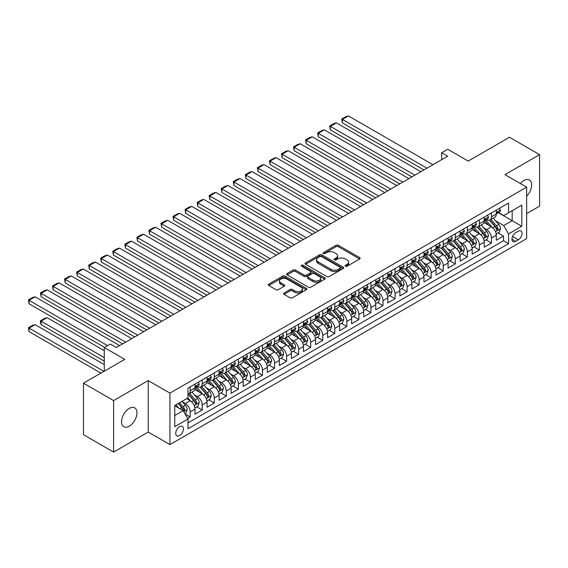 <?xml version="1.0" encoding="UTF-8"?>
<svg xmlns="http://www.w3.org/2000/svg" width="568" height="568" viewBox="0 0 568 568"><rect width="100%" height="100%" fill="white"/><g stroke="black" fill="none" stroke-linecap="round" stroke-linejoin="round"><path stroke-width="0.85" d="M345.436 266.229A1.171 0.674 0 0 0 347.091 266.229L359.658 258.972A1.676 0.966 0 0 0 360.147 258.284A1.676 0.966 0 0 0 359.658 257.602L338.365 245.312A1.676 0.966 0 0 0 336 245.312L323.433 252.568A1.171 0.674 0 0 0 323.085 253.044A1.171 0.674 0 0 0 323.433 253.527A1.171 0.674 0 0 0 325.088 253.527L326.714 252.582A5.353 3.088 0 0 1 334.282 252.582L336.057 253.612A5.353 3.088 0 0 1 337.626 255.792A5.353 3.088 0 0 1 336.057 257.978L334.431 258.916A1.171 0.674 0 0 0 334.09 259.399A1.171 0.674 0 0 0 334.431 259.874A1.171 0.674 0 0 0 336.086 259.874L337.711 258.937A5.353 3.088 0 0 1 345.287 258.937L347.062 259.959A5.353 3.088 0 0 1 348.624 262.146A5.353 3.088 0 0 1 347.062 264.333L345.436 265.27A1.171 0.674 0 0 0 345.088 265.746A1.171 0.674 0 0 0 345.436 266.229L345.436 265.27M129.27 426.192A10.906 6.298 120 0 0 136.391 416.585A10.906 6.298 120 0 0 134.722 407.845A10.906 6.298 120 0 0 129.27 408.385A10.906 6.298 120 0 0 122.141 417.991A10.906 6.298 120 0 0 123.81 426.738A10.906 6.298 120 0 0 129.27 426.192M526.642 196.201A10.906 6.298 120 0 0 529.39 179.985A10.906 6.298 120 0 0 523.93 180.525A10.906 6.298 120 0 0 520.394 183.556M179.58 435.55A5.453 3.145 120 0 0 183.144 430.75A5.453 3.145 120 0 0 182.307 426.376A5.453 3.145 120 0 0 179.58 426.646A5.453 3.145 120 0 0 176.016 431.453A5.453 3.145 120 0 0 176.854 435.819A5.453 3.145 120 0 0 179.58 435.55M284.071 292.981A1.676 0.966 0 0 0 283.581 293.663A1.676 0.966 0 0 0 284.071 294.345L290.042 297.795A1.676 0.966 0 0 0 292.413 297.795L306.372 289.737A1.676 0.966 0 0 0 306.862 289.055A1.676 0.966 0 0 0 306.372 288.366L285.079 276.076A1.676 0.966 0 0 0 282.708 276.076L268.756 284.135A1.676 0.966 0 0 0 268.266 284.816A1.676 0.966 0 0 0 268.756 285.498L275.97 289.666A1.676 0.966 0 0 0 278.334 289.666L284.305 286.215A1.676 0.966 0 0 0 284.795 285.534A1.676 0.966 0 0 0 284.305 284.852L280.727 282.786A4.473 2.584 0 0 1 279.421 280.961A4.473 2.584 0 0 1 282.182 278.576A4.473 2.584 0 0 1 287.06 279.136L301.075 287.223A4.473 2.584 0 0 1 302.389 289.055A4.473 2.584 0 0 1 299.627 291.441A4.473 2.584 0 0 1 294.749 290.88L292.413 289.531A1.676 0.966 0 0 0 290.042 289.531L284.071 292.981L284.071 294.345M526.642 213.611L539.6 206.127L539.6 154.645L509.475 137.25L468.195 161.078L447.712 149.249L441.684 152.728L447.712 156.207L116.312 347.538L110.284 344.059L104.263 347.538L104.263 371.195M113.6 400.589L113.6 452.078L148.248 432.07L148.248 380.588L113.6 400.589L83.475 383.194L124.747 359.366L104.263 347.538M148.248 380.588L169.938 393.113L526.642 187.17L526.642 238.652L169.938 444.595L169.938 393.113M539.6 154.645L504.952 174.646L526.642 187.17M326.834 276.552A1.676 0.966 0 0 0 329.199 276.552L343.157 268.494A1.676 0.966 0 0 0 343.647 267.812A1.676 0.966 0 0 0 343.157 267.13L321.864 254.84A1.676 0.966 0 0 0 319.5 254.84L305.541 262.899A1.676 0.966 0 0 0 305.051 263.58A1.676 0.966 0 0 0 305.541 264.262L326.834 276.552M301.928 266.477A1.171 0.674 0 0 1 303.113 266.648L303.113 265.256L324.761 277.752A1.676 0.966 0 0 1 325.251 278.434A1.676 0.966 0 0 1 324.761 279.115L310.803 287.174A1.676 0.966 0 0 1 308.438 287.174L287.145 274.884L287.145 273.513A1.676 0.966 0 0 0 286.655 274.202A1.676 0.966 0 0 0 287.145 274.884M287.145 273.513L293.123 270.07A1.676 0.966 0 0 1 295.488 270.07L304.121 275.054A1.676 0.966 0 0 0 306.486 275.054L310.447 272.768A1.676 0.966 0 0 0 310.937 272.079A1.676 0.966 0 0 0 310.447 271.397L301.459 266.207A1.171 0.674 0 0 1 301.118 265.732A1.171 0.674 0 0 1 301.842 265.107A1.171 0.674 0 0 1 303.113 265.256M113.6 452.078L83.475 434.683L83.475 383.194M187.681 418.417L190.181 416.976L185.182 414.086M182.335 401.803L185.36 403.55A6.816 3.933 60 0 1 190.181 411.899L195.001 409.116L195.001 414.193L202.236 410.018L196.748 406.851M194.391 394.845L197.416 396.592A6.816 3.933 60 0 1 202.236 404.941L207.057 402.158L207.057 407.235L214.285 403.06L208.804 399.893M206.44 387.887L209.464 389.634A6.816 3.933 60 0 1 214.285 397.983L219.106 395.2L219.106 400.277L226.334 396.102L220.853 392.935M218.488 380.929L221.513 382.676A6.816 3.933 60 0 1 226.334 391.025L231.155 388.242L231.155 393.319L238.39 389.144L232.901 385.977M230.544 373.971L233.569 375.718A6.816 3.933 60 0 1 238.39 384.067L243.21 381.284L243.21 386.361L250.438 382.186L244.957 379.019M242.593 367.013L245.617 368.76A6.816 3.933 60 0 1 250.438 377.109L255.259 374.326L255.259 379.403L262.487 375.228L257.006 372.068M254.641 360.055L257.666 361.802A6.816 3.933 60 0 1 262.487 370.151L267.308 367.368L267.308 372.445L274.543 368.27L269.054 365.11M266.697 353.097L269.722 354.844A6.816 3.933 60 0 1 274.543 363.193L279.364 360.41L279.364 365.494L286.591 361.319L281.11 358.152M278.746 346.139L281.771 347.886A6.816 3.933 60 0 1 286.591 356.235L291.412 353.452L291.412 358.536L298.64 354.361L293.159 351.194M290.795 339.181L293.819 340.928A6.816 3.933 60 0 1 298.64 349.277L303.461 346.494L303.461 351.578L310.696 347.403L305.208 344.236M302.843 332.223L305.875 333.97A6.816 3.933 60 0 1 310.696 342.319L315.51 339.536L315.51 344.62L322.745 340.445L317.264 337.278M314.899 325.265L317.924 327.012A6.816 3.933 60 0 1 322.745 335.361L327.566 332.578L327.566 337.662L334.793 333.487L329.312 330.32M326.948 318.307L329.972 320.061A6.816 3.933 60 0 1 334.793 328.403L339.614 325.62L339.614 330.704L346.842 326.529L341.361 323.362M338.997 311.356L342.028 313.103A6.816 3.933 60 0 1 346.842 321.452L351.663 318.669L351.663 323.746L358.898 319.571L353.417 316.404M351.052 304.398L354.077 306.145A6.816 3.933 60 0 1 358.898 314.494L363.719 311.711L363.719 316.788L370.947 312.613L365.465 309.446M363.101 297.44L366.126 299.187A6.816 3.933 60 0 1 370.947 307.536L375.767 304.753L375.767 309.83L382.995 305.655L377.514 302.488M375.15 290.482L378.174 292.229A6.816 3.933 60 0 1 382.995 300.579L387.816 297.795L387.816 302.872L395.051 298.697L389.563 295.53M387.206 283.524L390.23 285.271A6.816 3.933 60 0 1 395.051 293.62L399.872 290.837L399.872 295.914L407.1 291.739L401.619 288.572M399.254 276.566L402.279 278.313A6.816 3.933 60 0 1 407.1 286.662L411.921 283.879L411.921 288.956L419.149 284.781L413.667 281.614M411.303 269.608L414.328 271.355A6.816 3.933 60 0 1 419.149 279.704L423.969 276.921L423.969 281.998L431.204 277.823L425.716 274.656M423.359 262.65L426.383 264.397A6.816 3.933 60 0 1 431.204 272.746L436.025 269.963L436.025 275.04L443.253 270.865L437.772 267.705M435.407 255.692L438.432 257.439A6.816 3.933 60 0 1 443.253 265.788L448.074 263.005L448.074 268.082L455.302 263.907L449.82 260.748M447.456 248.734L450.481 250.481A6.816 3.933 60 0 1 455.302 258.83L460.123 256.047L460.123 261.124L467.357 256.956L461.869 253.789M459.512 241.776L462.537 243.523A6.816 3.933 60 0 1 467.357 251.872L472.178 249.089L472.178 254.173L479.406 249.998L473.925 246.831M471.561 234.818L474.585 236.565A6.816 3.933 60 0 1 479.406 244.914L484.227 242.131L484.227 247.215L491.455 243.04L491.455 237.956A6.816 3.933 -120 0 0 486.634 229.607L483.609 227.86M485.974 239.874L491.455 243.04M195.001 409.116A6.816 3.933 -120 0 0 190.181 400.767L186.567 398.679M207.057 402.158A6.816 3.933 -120 0 0 202.236 393.809L194.781 389.506M219.106 395.2A6.816 3.933 -120 0 0 214.285 386.851L206.83 382.548M231.155 388.242A6.816 3.933 -120 0 0 226.334 379.893L218.886 375.59M243.21 381.284A6.816 3.933 -120 0 0 238.39 372.935L230.935 368.632M255.259 374.326A6.816 3.933 -120 0 0 250.438 365.977L242.983 361.674M267.308 367.368A6.816 3.933 -120 0 0 262.487 359.019L255.039 354.716M279.364 360.41A6.816 3.933 -120 0 0 274.543 352.061L267.088 347.758M291.412 353.452A6.816 3.933 -120 0 0 286.591 345.103L279.136 340.8M303.461 346.494A6.816 3.933 -120 0 0 298.64 338.145L291.192 333.842M315.51 339.536A6.816 3.933 -120 0 0 310.696 331.187L303.241 326.884M327.566 332.578A6.816 3.933 -120 0 0 322.745 324.229L315.29 319.926M339.614 325.62A6.816 3.933 -120 0 0 334.793 317.278L327.346 312.975M351.663 318.669A6.816 3.933 -120 0 0 346.842 310.32L339.394 306.017M363.719 311.711A6.816 3.933 -120 0 0 358.898 303.362L351.443 299.059M375.767 304.753A6.816 3.933 -120 0 0 370.947 296.404L363.492 292.101M387.816 297.795A6.816 3.933 -120 0 0 382.995 289.446L375.547 285.143M399.872 290.837A6.816 3.933 -120 0 0 395.051 282.488L387.596 278.185M411.921 283.879A6.816 3.933 -120 0 0 407.1 275.53L399.645 271.227M423.969 276.921A6.816 3.933 -120 0 0 419.149 268.572L411.701 264.269M436.025 269.963A6.816 3.933 -120 0 0 431.204 261.614L423.749 257.311M448.074 263.005A6.816 3.933 -120 0 0 443.253 254.656L435.798 250.353M460.123 256.047A6.816 3.933 -120 0 0 455.302 247.698L447.854 243.395M472.178 249.089A6.816 3.933 -120 0 0 467.357 240.74L459.902 236.437M484.227 242.131A6.816 3.933 -120 0 0 479.406 233.782L471.951 229.479M518.328 231.211L515.68 232.738A5.282 3.053 120 0 0 512.23 237.396A5.282 3.053 120 0 0 513.039 241.627A5.282 3.053 120 0 0 515.68 241.364L518.328 239.838A5.282 3.053 120 0 0 521.779 235.18A5.282 3.053 120 0 0 520.97 230.949A5.282 3.053 120 0 0 518.328 231.211M174.759 415.513L183.194 410.643L188.015 418.992L188.015 428.733L508.566 243.665L508.566 233.924L503.745 225.574L495.658 220.902M188.015 418.992L174.759 426.646L174.759 405.495L188.015 397.841L188.015 388.1L508.566 203.032L508.566 212.773L521.822 205.119L521.822 226.27L508.566 233.924M197.352 386.538L197.416 386.574A6.816 3.933 60 0 0 200.823 386.907L205.644 384.124A6.816 3.933 -120 0 0 207.057 381.007L207.057 377.109M209.4 379.58L209.464 379.616A6.816 3.933 60 0 0 212.872 379.949L217.693 377.166A6.816 3.933 -120 0 0 219.106 374.049L219.106 370.151M221.456 372.622L221.513 372.658A6.816 3.933 60 0 0 224.928 372.991L229.742 370.208A6.816 3.933 -120 0 0 231.155 367.091L231.155 363.193M233.505 365.664L233.569 365.7A6.816 3.933 60 0 0 236.977 366.033L241.798 363.25A6.816 3.933 -120 0 0 243.21 360.133L243.21 356.235M245.554 358.706L245.617 358.742A6.816 3.933 60 0 0 249.025 359.075L253.846 356.299A6.816 3.933 -120 0 0 255.259 353.175L255.259 349.277M257.602 351.748L257.666 351.784A6.816 3.933 60 0 0 261.074 352.124L265.895 349.341A6.816 3.933 -120 0 0 267.308 346.217L267.308 342.319M269.658 344.79L269.722 344.826A6.816 3.933 60 0 0 273.13 345.166L277.951 342.383A6.816 3.933 -120 0 0 279.364 339.259L279.364 335.361M281.707 337.832L281.771 337.868A6.816 3.933 60 0 0 285.179 338.209L289.999 335.425A6.816 3.933 -120 0 0 291.412 332.301L291.412 328.403M293.755 330.874L293.819 330.91A6.816 3.933 60 0 0 297.227 331.25L302.048 328.467A6.816 3.933 -120 0 0 303.461 325.343L303.461 321.445M305.811 323.916L305.875 323.952A6.816 3.933 60 0 0 309.283 324.292L314.104 321.509A6.816 3.933 -120 0 0 315.51 318.385L315.51 314.494M317.86 316.958L317.924 316.994A6.816 3.933 60 0 0 321.332 317.334L326.153 314.551A6.816 3.933 -120 0 0 327.566 311.427L327.566 307.536M329.909 310L329.972 310.036A6.816 3.933 60 0 0 333.38 310.376L338.201 307.593A6.816 3.933 -120 0 0 339.614 304.469L339.614 300.579M341.964 303.042L342.028 303.078A6.816 3.933 60 0 0 345.436 303.418L350.257 300.635A6.816 3.933 -120 0 0 351.663 297.511L351.663 293.62M354.013 296.084L354.077 296.127A6.816 3.933 60 0 0 357.485 296.46L362.306 293.677A6.816 3.933 -120 0 0 363.719 290.56L363.719 286.662M366.062 289.126L366.126 289.169A6.816 3.933 60 0 0 369.534 289.502L374.355 286.719A6.816 3.933 -120 0 0 375.767 283.602L375.767 279.704M378.118 282.175L378.174 282.211A6.816 3.933 60 0 0 381.589 282.544L386.403 279.761A6.816 3.933 -120 0 0 387.816 276.644L387.816 272.746M390.166 275.217L390.23 275.253A6.816 3.933 60 0 0 393.638 275.586L398.459 272.803A6.816 3.933 -120 0 0 399.872 269.686L399.872 265.788M402.215 268.259L402.279 268.295A6.816 3.933 60 0 0 405.687 268.629L410.508 265.845A6.816 3.933 -120 0 0 411.921 262.728L411.921 258.83M414.271 261.301L414.328 261.337A6.816 3.933 60 0 0 417.743 261.671L422.556 258.887A6.816 3.933 -120 0 0 423.969 255.77L423.969 251.872M426.32 254.343L426.383 254.379A6.816 3.933 60 0 0 429.791 254.712L434.612 251.929A6.816 3.933 -120 0 0 436.025 248.812L436.025 244.914M438.368 247.385L438.432 247.421A6.816 3.933 60 0 0 441.84 247.762L446.661 244.978A6.816 3.933 -120 0 0 448.074 241.854L448.074 237.956M450.417 240.427L450.481 240.463A6.816 3.933 60 0 0 453.889 240.804L458.71 238.02A6.816 3.933 -120 0 0 460.123 234.896L460.123 230.999M462.473 233.469L462.537 233.505A6.816 3.933 60 0 0 465.945 233.846L470.765 231.062A6.816 3.933 -120 0 0 472.178 227.938L472.178 224.041M474.521 226.511L474.585 226.547A6.816 3.933 60 0 0 477.993 226.888L482.814 224.104A6.816 3.933 -120 0 0 484.227 220.98L484.227 217.082M188.015 422.89L503.511 240.74L503.511 236.082L496.276 240.257L496.276 235.173A6.816 3.933 -120 0 0 491.455 226.824L484.007 222.521M486.57 219.553L486.634 219.589A6.816 3.933 -120 0 0 490.042 219.93A6.816 3.933 -120 0 0 491.455 216.806L491.455 212.908M490.042 219.93L494.863 217.146A6.816 3.933 -120 0 0 496.276 214.022L496.276 210.124M190.181 386.851L190.181 390.748A6.816 3.933 60 0 1 188.775 393.865A6.816 3.933 60 0 1 188.015 394.142M188.775 393.865L193.589 391.082A6.816 3.933 -120 0 0 195.001 387.965L195.001 384.067M202.236 379.893L202.236 383.79A6.816 3.933 60 0 1 200.823 386.907M214.285 372.935L214.285 376.832A6.816 3.933 60 0 1 212.872 379.949M226.334 365.977L226.334 369.875A6.816 3.933 60 0 1 224.928 372.991M238.39 359.019L238.39 362.916A6.816 3.933 60 0 1 236.977 366.033M250.438 352.061L250.438 355.959A6.816 3.933 60 0 1 249.025 359.075M262.487 345.103L262.487 349A6.816 3.933 60 0 1 261.074 352.124M274.543 338.145L274.543 342.042A6.816 3.933 60 0 1 273.13 345.166M286.591 331.187L286.591 335.084A6.816 3.933 60 0 1 285.179 338.209M298.64 324.229L298.64 328.126A6.816 3.933 60 0 1 297.227 331.25M310.696 317.271L310.696 321.168A6.816 3.933 60 0 1 309.283 324.292M322.745 310.32L322.745 314.21A6.816 3.933 60 0 1 321.332 317.334M334.793 303.362L334.793 307.252A6.816 3.933 60 0 1 333.38 310.376M346.842 296.404L346.842 300.294A6.816 3.933 60 0 1 345.436 303.418M358.898 289.446L358.898 293.344A6.816 3.933 60 0 1 357.485 296.46M370.947 282.488L370.947 286.386A6.816 3.933 60 0 1 369.534 289.502M382.995 275.53L382.995 279.428A6.816 3.933 60 0 1 381.589 282.544M395.051 268.572L395.051 272.47A6.816 3.933 60 0 1 393.638 275.586M407.1 261.614L407.1 265.512A6.816 3.933 60 0 1 405.687 268.629M419.149 254.656L419.149 258.554A6.816 3.933 60 0 1 417.743 261.671M431.204 247.698L431.204 251.596A6.816 3.933 60 0 1 429.791 254.712M443.253 240.74L443.253 244.638A6.816 3.933 60 0 1 441.84 247.762M455.302 233.782L455.302 237.68A6.816 3.933 60 0 1 453.889 240.804M467.357 226.824L467.357 230.722A6.816 3.933 60 0 1 465.945 233.846M479.406 219.866L479.406 223.764A6.816 3.933 60 0 1 477.993 226.888M479.406 244.914L479.406 249.998M467.357 251.872L467.357 256.956M455.302 258.83L455.302 263.907M443.253 265.788L443.253 270.865M431.204 272.746L431.204 277.823M419.149 279.704L419.149 284.781M407.1 286.662L407.1 291.739M395.051 293.62L395.051 298.697M382.995 300.579L382.995 305.655M370.947 307.536L370.947 312.613M358.898 314.494L358.898 319.571M346.842 321.452L346.842 326.529M334.793 328.403L334.793 333.487M322.745 335.361L322.745 340.445M310.696 342.319L310.696 347.403M298.64 349.277L298.64 354.361M286.591 356.235L286.591 361.319M274.543 363.193L274.543 368.27M262.487 370.151L262.487 375.228M250.438 377.109L250.438 382.186M238.39 384.067L238.39 389.144M226.334 391.025L226.334 396.102M214.285 397.983L214.285 403.06M202.236 404.941L202.236 410.018M190.181 411.899L190.181 416.976M183.194 410.643L174.759 405.772M503.745 225.574L512.187 220.703L512.187 210.685L521.822 205.119M498.385 212.737L521.822 226.27M498.626 212.595L503.745 215.556L508.566 212.773M148.248 432.07L169.938 444.595M441.684 152.728L441.684 159.686M498.022 232.916L503.511 236.082M503.511 240.74L508.566 243.665M345.898 266.392L347.062 265.725A5.353 3.088 0 0 0 348.624 263.538L348.624 262.146M337.626 255.792L337.626 257.183A5.353 3.088 0 0 1 336.057 259.37L334.9 260.037M359.658 257.602L359.658 258.972L338.365 246.704A1.676 0.966 0 0 0 336 246.704L323.902 253.69M343.136 268.508L321.864 256.232A1.676 0.966 0 0 0 319.5 256.232L305.563 264.276L305.541 262.899M340.196 268.295A1.171 0.674 0 0 0 340.544 267.812A1.171 0.674 0 0 0 340.196 267.336L321.509 256.544A1.171 0.674 0 0 0 319.855 256.544L318.137 257.538A5.353 3.088 0 0 0 316.568 259.718A5.353 3.088 0 0 0 318.137 261.905L330.917 269.282A5.353 3.088 0 0 0 338.485 269.282L340.196 268.295L340.196 269.686A1.171 0.674 0 0 0 340.544 269.204L340.544 267.812M316.568 259.718L316.568 261.11A5.353 3.088 0 0 0 318.137 263.296L318.137 261.905M340.196 269.686L338.485 270.673A5.353 3.088 0 0 1 330.917 270.673L318.137 263.296M287.167 274.898L293.123 271.461L293.123 270.07M310.937 272.079L310.937 273.471A1.676 0.966 0 0 1 310.447 274.159L306.486 276.446A1.676 0.966 0 0 1 304.121 276.446L295.488 271.461A1.676 0.966 0 0 0 293.123 271.461M303.113 266.648L324.74 279.129M313.082 280.223A4.473 2.584 0 0 0 317.959 280.784A4.473 2.584 0 0 0 320.721 278.398A4.473 2.584 0 0 0 319.408 276.573L314.473 273.719A1.676 0.966 0 0 0 312.109 273.719L308.14 276.005A1.676 0.966 0 0 0 307.65 276.694A1.676 0.966 0 0 0 308.14 277.376L313.082 280.223L313.082 281.614A4.473 2.584 0 0 0 317.959 282.175A4.473 2.584 0 0 0 320.721 279.79L320.721 278.398M307.65 276.694L307.65 278.086A1.676 0.966 0 0 0 308.14 278.767L308.14 277.376M313.082 281.614L308.14 278.767M302.389 289.055L302.389 290.447A4.473 2.584 0 0 1 299.627 292.832A4.473 2.584 0 0 1 294.749 292.271L292.413 290.923A1.676 0.966 0 0 0 290.042 290.923L284.092 294.359M279.421 280.961L279.421 282.353A4.473 2.584 0 0 0 280.727 284.178L280.727 282.786M284.284 286.229L280.727 284.178M306.344 289.751L285.079 277.468A1.676 0.966 0 0 0 282.708 277.468L268.778 285.512M496.176 233.981L499.286 232.184L500.493 228.705A4.516 2.606 -120 0 0 498.732 224.466L493.23 218.091M492.129 227.264L485.832 219.979M342.383 150.712L399.808 183.862L318.286 136.796L317.626 132.933L321.843 130.498L324.314 129.838L318.286 133.317L318.286 136.796M488.544 225.148L484.894 220.916A10.82 6.248 -120 0 0 484.561 220.54M489.431 220.171L494.998 226.618A4.516 2.606 60 0 1 496.61 229.735C497.291 230.644 497.774 230.359 498.058 228.897A4.516 2.606 -120 0 0 496.446 225.787L490.937 219.411M489.758 220.064L495.743 226.994A2.3 1.328 60 0 1 496.325 227.896L498.058 228.897M496.61 229.735L496.936 230.267M426.923 168.206L342.383 119.401L342.383 122.88L423.913 169.946M499.471 208.286L500.493 210.061A4.516 2.606 60 0 1 499.556 212.056L497.27 213.376A4.516 2.606 -120 0 0 498.058 212.34L497.959 211.935M432.951 164.727L348.411 115.922L342.383 119.401L341.723 119.017L345.94 116.582L348.411 115.922M496.425 213.589L496.446 213.589A4.516 2.606 -120 0 0 497.27 213.376M497.476 211.999L498.058 212.34C497.774 211.658 497.291 211.935 496.61 213.17A4.516 2.606 60 0 1 496.276 213.816M342.383 122.88L341.723 119.017M484.128 240.939L487.237 239.142L488.445 235.663A4.516 2.606 -120 0 0 486.684 231.424L481.181 225.049M480.074 234.222L473.783 226.937M330.335 157.67L387.759 190.82L306.237 143.754L305.57 139.891L309.787 137.456L312.258 136.796L306.237 140.275L306.237 143.754M476.495 232.106L472.839 227.874A10.82 6.248 -120 0 0 472.505 227.498M477.383 227.129L482.949 233.576A4.516 2.606 60 0 1 484.561 236.693C485.235 237.594 485.718 237.317 486.002 235.855A4.516 2.606 -120 0 0 484.397 232.745L478.888 226.369M477.709 227.022L483.695 233.952A2.3 1.328 60 0 1 484.27 234.854L486.002 235.855M484.561 236.693L484.887 237.225M472.072 247.896L475.189 246.1L476.396 242.621A4.516 2.606 -120 0 0 474.635 238.382L469.125 232.007M468.025 241.18L461.734 233.895M318.286 164.628L375.704 197.778L294.181 150.712L293.521 146.849L297.738 144.414L300.209 143.754L294.181 147.233L294.181 150.712M464.446 239.064L460.79 234.832A10.82 6.248 -120 0 0 460.456 234.456M465.327 234.087L470.9 240.534A4.516 2.606 60 0 1 472.505 243.651C473.187 244.552 473.669 244.275 473.953 242.813A4.516 2.606 -120 0 0 472.342 239.703L466.839 233.327M465.654 233.981L471.639 240.91A2.3 1.328 60 0 1 472.221 241.812L473.953 242.813M472.505 243.651L472.839 244.183M460.023 254.854L463.14 253.058L464.34 249.579A4.516 2.606 -120 0 0 462.586 245.333L457.077 238.965M455.976 248.138L449.678 240.853M306.237 171.586L363.655 204.736L282.133 157.67L281.472 153.807L285.69 151.372L288.161 150.712L282.133 154.191L282.133 157.67M452.391 246.015L448.741 241.791A10.82 6.248 -120 0 0 448.408 241.414M453.278 241.045L458.845 247.492A4.516 2.606 60 0 1 460.456 250.602C461.138 251.51 461.621 251.233 461.905 249.771A4.516 2.606 -120 0 0 460.293 246.661L454.79 240.285M453.605 240.939L459.59 247.868A2.3 1.328 60 0 1 460.172 248.77L461.905 249.771M460.456 250.602L460.783 251.141M447.975 261.812L451.084 260.016L452.291 256.537A4.516 2.606 -120 0 0 450.53 252.291L445.028 245.923M443.92 255.096L437.63 247.811M294.181 178.544L351.606 211.694L270.084 164.628L269.417 160.765L273.634 158.33L276.105 157.67L270.084 161.149L270.084 164.628M440.342 252.973L436.693 248.749A10.82 6.248 -120 0 0 436.352 248.372M441.23 248.003L446.796 254.45A4.516 2.606 60 0 1 448.408 257.56C449.082 258.468 449.565 258.191 449.849 256.729A4.516 2.606 -120 0 0 448.244 253.619L442.735 247.243M441.556 247.896L447.541 254.826A2.3 1.328 60 0 1 448.116 255.728L449.849 256.729M448.408 257.56L448.734 258.099M414.874 175.164L330.335 126.359L330.335 129.838L411.857 176.904M487.422 215.244L488.445 217.019A4.516 2.606 60 0 1 487.507 219.014L485.221 220.334A4.516 2.606 -120 0 0 486.002 219.298L485.91 218.893M420.895 171.685L336.363 122.88L330.335 126.359L329.674 125.975L333.892 123.54L336.363 122.88M484.376 220.547L484.397 220.547A4.516 2.606 -120 0 0 485.221 220.334M485.42 218.957L486.002 219.298C485.718 218.616 485.242 218.893 484.561 220.128A4.516 2.606 60 0 1 484.227 220.774M330.335 129.838L329.674 125.975M402.818 182.122L317.626 132.933M475.366 222.202L476.396 223.977A4.516 2.606 60 0 1 475.459 225.972L473.165 227.292A4.516 2.606 -120 0 0 473.953 226.256L473.861 225.851M408.846 178.643L324.314 129.838M472.327 227.505L472.342 227.505A4.516 2.606 -120 0 0 473.165 227.292M473.371 225.915L473.953 226.256C473.669 225.574 473.187 225.851 472.505 227.086A4.516 2.606 60 0 1 472.178 227.732M390.77 189.08L305.57 139.891M463.318 229.16L464.34 230.927A4.516 2.606 60 0 1 463.41 232.93L461.117 234.25A4.516 2.606 -120 0 0 461.905 233.214L461.805 232.809M396.798 185.601L312.258 136.796M460.272 234.463L460.293 234.463A4.516 2.606 -120 0 0 461.117 234.25M461.322 232.873L461.905 233.214C461.621 232.532 461.138 232.809 460.456 234.044A4.516 2.606 60 0 1 460.123 234.69M378.721 196.038L293.521 146.849M451.269 236.118L452.291 237.886A4.516 2.606 60 0 1 451.354 239.888L449.068 241.208A4.516 2.606 -120 0 0 449.849 240.172L449.757 239.767M384.749 192.559L300.209 143.754M448.223 241.421L448.244 241.421A4.516 2.606 -120 0 0 449.068 241.208M449.267 239.831L449.849 240.172C449.565 239.49 449.089 239.767 448.408 241.002A4.516 2.606 60 0 1 448.074 241.649M435.919 268.77L439.036 266.974L440.243 263.495A4.516 2.606 -120 0 0 438.482 259.249L432.972 252.874M431.872 262.054L425.581 254.769M282.133 185.502L339.558 218.652L258.028 171.586L257.368 167.723L261.585 165.288L264.056 164.628L258.028 168.107L258.028 171.586M428.293 259.931L424.637 255.706A10.82 6.248 -120 0 0 424.303 255.33M429.174 254.961L434.747 261.408A4.516 2.606 60 0 1 436.359 264.518C437.033 265.426 437.516 265.149 437.8 263.687A4.516 2.606 -120 0 0 436.188 260.577L430.686 254.201M429.5 254.854L435.486 261.784A2.3 1.328 60 0 1 436.068 262.686L437.8 263.687M436.359 264.518L436.685 265.057M366.672 202.996L281.472 153.807M439.213 243.069L440.243 244.844A4.516 2.606 60 0 1 439.305 246.846L437.012 248.166A4.516 2.606 -120 0 0 437.8 247.123L437.708 246.725M372.693 199.517L288.161 150.712M436.174 248.379L436.188 248.379A4.516 2.606 -120 0 0 437.012 248.166M437.218 246.789L437.8 247.123C437.516 246.448 437.033 246.725 436.359 247.96A4.516 2.606 60 0 1 436.025 248.606M423.87 275.728L426.987 273.932L428.187 270.453A4.516 2.606 -120 0 0 426.433 266.207L420.923 259.832M419.823 269.012L413.525 261.727M270.084 192.453L327.502 225.61L245.979 178.544L245.319 174.681L249.537 172.246L252.007 171.586L245.979 175.065L245.979 178.544M416.237 266.889L412.588 262.664A10.82 6.248 -120 0 0 412.254 262.288M417.125 261.919L422.691 268.366A4.516 2.606 60 0 1 424.303 271.476C424.985 272.384 425.467 272.107 425.751 270.645A4.516 2.606 -120 0 0 424.14 267.528L418.637 261.159M417.452 261.812L423.437 268.742A2.3 1.328 60 0 1 424.019 269.644L425.751 270.645M424.303 271.476L424.63 272.015M354.617 209.954L269.417 160.765M427.164 250.026L428.187 251.801A4.516 2.606 60 0 1 427.257 253.804L424.963 255.124A4.516 2.606 -120 0 0 425.751 254.081L425.652 253.683M360.644 206.475L276.105 157.67M424.126 255.337L424.14 255.337A4.516 2.606 -120 0 0 424.963 255.124M425.169 253.747L425.751 254.081C425.467 253.406 424.985 253.683 424.303 254.918A4.516 2.606 60 0 1 423.969 255.557M411.821 282.686L414.931 280.883L416.138 277.404A4.516 2.606 -120 0 0 414.377 273.165L408.875 266.79M407.767 275.97L401.477 268.685M258.028 199.411L315.453 232.568L233.931 185.502L233.263 181.639L237.481 179.204L239.952 178.544L233.931 182.023L233.931 185.502M404.189 273.847L400.539 269.623A10.82 6.248 -120 0 0 400.199 269.246M405.076 268.877L410.643 275.324A4.516 2.606 60 0 1 412.254 278.434C412.929 279.342 413.412 279.065 413.703 277.603A4.516 2.606 -120 0 0 412.091 274.486L406.581 268.117M405.403 268.77L411.388 275.7A2.3 1.328 60 0 1 411.963 276.602L413.703 277.603M412.254 278.434L412.581 278.973M342.568 216.912L257.368 167.723M415.116 256.984L416.138 258.76A4.516 2.606 60 0 1 415.201 260.762L412.915 262.082A4.516 2.606 -120 0 0 413.703 261.039L413.603 260.641M348.596 213.433L264.056 164.628M412.07 262.295L412.091 262.295A4.516 2.606 -120 0 0 412.915 262.082M413.113 260.705L413.703 261.039C413.419 260.364 412.936 260.641 412.254 261.876A4.516 2.606 60 0 1 411.921 262.515M399.765 289.644L402.882 287.841L404.089 284.362A4.516 2.606 -120 0 0 402.329 280.123L396.819 273.748M395.719 282.928L389.428 275.643M245.979 206.369L303.404 239.526L221.875 192.453L221.215 188.597L225.432 186.162L227.903 185.502L221.875 188.981L221.875 192.453M392.14 280.805L388.484 276.58A10.82 6.248 -120 0 0 388.15 276.197M393.02 275.835L398.594 282.282A4.516 2.606 60 0 1 400.206 285.392C400.88 286.3 401.363 286.024 401.647 284.561A4.516 2.606 -120 0 0 400.035 281.444L394.533 275.068M393.354 275.728L399.332 282.658A2.3 1.328 60 0 1 399.915 283.56L401.647 284.561M400.206 285.392L400.532 285.931M330.519 223.87L245.319 174.681M403.06 263.942L404.089 265.717A4.516 2.606 60 0 1 403.152 267.72L400.859 269.04A4.516 2.606 -120 0 0 401.647 267.997L401.555 267.599M336.54 220.391L252.007 171.586M400.021 269.253L400.035 269.253A4.516 2.606 -120 0 0 400.859 269.04M401.065 267.663L401.647 267.997C401.363 267.315 400.88 267.599 400.206 268.834A4.516 2.606 60 0 1 399.872 269.473M387.717 296.602L390.834 294.799L392.034 291.32A4.516 2.606 -120 0 0 390.28 287.081L384.77 280.706M383.67 289.886L377.372 282.601M233.931 213.327L291.349 246.484L209.826 199.411L209.166 195.555L213.383 193.12L215.854 192.453L209.826 195.932L209.826 199.411M380.084 287.763L376.435 283.531A10.82 6.248 -120 0 0 376.101 283.155M380.972 282.793L386.538 289.24A4.516 2.606 60 0 1 388.15 292.35C388.831 293.258 389.314 292.981 389.598 291.512A4.516 2.606 -120 0 0 387.987 288.402L382.484 282.026M381.298 282.686L387.284 289.616A2.3 1.328 60 0 1 387.866 290.511L389.598 291.512M388.15 292.35L388.484 292.882M318.463 230.828L233.263 181.639M391.011 270.901L392.034 272.675A4.516 2.606 60 0 1 391.103 274.678L388.81 275.998A4.516 2.606 -120 0 0 389.598 274.955L389.506 274.557M324.491 227.349L239.952 178.544M387.972 276.211L387.987 276.211A4.516 2.606 -120 0 0 388.81 275.998M389.016 274.621L389.598 274.955C389.314 274.273 388.831 274.557 388.15 275.792A4.516 2.606 60 0 1 387.816 276.431M375.668 303.56L378.778 301.757L379.985 298.278A4.516 2.606 -120 0 0 378.224 294.039L372.722 287.664M371.614 296.844L365.323 289.559M221.875 220.285L279.3 253.442L197.778 206.369L197.11 202.506L201.328 200.078L203.798 199.411L197.778 202.89L197.778 206.369M368.036 294.721L364.386 290.489A10.82 6.248 -120 0 0 364.045 290.113M368.923 289.751L374.49 296.198A4.516 2.606 60 0 1 376.101 299.308C376.783 300.216 377.258 299.939 377.55 298.47A4.516 2.606 -120 0 0 375.938 295.36L370.428 288.984M369.25 289.644L375.235 296.574A2.3 1.328 60 0 1 375.81 297.469L377.55 298.47M376.101 299.308L376.428 299.84M306.415 237.786L221.215 188.597M378.962 277.858L379.985 279.634A4.516 2.606 60 0 1 379.048 281.629L376.761 282.956A4.516 2.606 -120 0 0 377.55 281.913L377.45 281.515M312.443 234.307L227.903 185.502M375.917 283.162L375.938 283.162A4.516 2.606 -120 0 0 376.761 282.956M376.96 281.579L377.55 281.913C377.266 281.231 376.783 281.515 376.101 282.75A4.516 2.606 60 0 1 375.767 283.389M363.612 310.511L366.729 308.715L367.936 305.236A4.516 2.606 -120 0 0 366.175 300.997L360.673 294.622M359.565 303.802L353.275 296.517M209.826 227.243L267.251 260.4L185.722 213.327L185.061 209.464L189.279 207.029L191.75 206.369L185.722 209.848L185.722 213.327M355.987 301.679L352.33 297.447A10.82 6.248 -120 0 0 351.997 297.071M356.867 296.709L362.441 303.156A4.516 2.606 60 0 1 364.053 306.266C364.727 307.174 365.21 306.897 365.494 305.428A4.516 2.606 -120 0 0 363.889 302.318L358.38 295.942M357.201 296.602L363.179 303.532A2.3 1.328 60 0 1 363.761 304.427L365.494 305.428M364.053 306.266L364.379 306.798M294.366 244.744L209.166 195.555M366.914 284.816L367.936 286.591A4.516 2.606 60 0 1 366.999 288.587L364.713 289.914A4.516 2.606 -120 0 0 365.494 288.871L365.401 288.473M300.387 241.265L215.854 192.453M363.868 290.12L363.889 290.12A4.516 2.606 -120 0 0 364.713 289.914M364.912 288.537L365.494 288.871C365.21 288.189 364.727 288.466 364.053 289.708A4.516 2.606 60 0 1 363.719 290.347M351.564 317.469L354.68 315.673L355.88 312.194A4.516 2.606 -120 0 0 354.127 307.955L348.617 301.58M347.517 310.76L341.219 303.468M197.778 234.201L255.195 267.351L173.673 220.285L173.013 216.422L177.23 213.987L179.701 213.327L173.673 216.806L173.673 220.285M343.931 308.637L340.282 304.405A10.82 6.248 -120 0 0 339.948 304.029M344.819 303.667L350.392 310.114A4.516 2.606 60 0 1 351.997 313.224C352.678 314.132 353.161 313.856 353.445 312.386A4.516 2.606 -120 0 0 351.833 309.276L346.331 302.9M345.145 303.56L351.13 310.49A2.3 1.328 60 0 1 351.713 311.385L353.445 312.386M351.997 313.224L352.33 313.756M282.31 251.702L197.11 202.506M354.858 291.774L355.88 293.549A4.516 2.606 60 0 1 354.95 295.545L352.657 296.872A4.516 2.606 -120 0 0 353.445 295.829L353.353 295.431M288.338 248.223L203.798 199.411M351.819 297.078L351.833 297.078A4.516 2.606 -120 0 0 352.657 296.872M352.863 295.495L353.445 295.829C353.161 295.147 352.678 295.424 351.997 296.666A4.516 2.606 60 0 1 351.663 297.305M339.515 324.427L342.625 322.631L343.832 319.152A4.516 2.606 -120 0 0 342.071 314.913L336.568 308.538M335.461 317.718L329.17 310.426M185.722 241.159L243.147 274.308L161.624 227.243L160.957 223.38L165.174 220.945L167.645 220.285L161.624 223.764L161.624 227.243M331.882 315.595L328.233 311.363A10.82 6.248 -120 0 0 327.892 310.987M332.77 310.618L338.336 317.072A4.516 2.606 60 0 1 339.948 320.182C340.63 321.09 341.105 320.813 341.396 319.344A4.516 2.606 -120 0 0 339.785 316.234L334.275 309.858M333.096 310.519L339.082 317.441A2.3 1.328 60 0 1 339.657 318.343L341.396 319.344M339.948 320.182L340.275 320.714M270.261 258.66L185.061 209.464M342.809 298.732L343.832 300.507A4.516 2.606 60 0 1 342.894 302.503L340.608 303.823A4.516 2.606 -120 0 0 341.396 302.787L341.297 302.389M276.289 255.181L191.75 206.369M339.763 304.036L339.785 304.036A4.516 2.606 -120 0 0 340.608 303.823M340.814 302.453L341.396 302.787C341.112 302.105 340.63 302.382 339.948 303.624A4.516 2.606 60 0 1 339.614 304.263M327.466 331.385L330.576 329.589L331.783 326.11A4.516 2.606 -120 0 0 330.022 321.871L324.52 315.496M323.412 324.676L317.121 317.384M173.673 248.117L231.098 281.266L149.569 234.201L148.908 230.338L153.126 227.903L155.596 227.243L149.569 230.722L149.569 234.201M319.834 322.553L316.177 318.321A10.82 6.248 -120 0 0 315.844 317.945M320.721 317.576L326.288 324.03A4.516 2.606 60 0 1 327.899 327.14C328.574 328.048 329.057 327.764 329.341 326.302A4.516 2.606 -120 0 0 327.736 323.192L322.226 316.816M321.048 317.476L327.026 324.399A2.3 1.328 60 0 1 327.608 325.301L329.341 326.302M327.899 327.14L328.226 327.672M258.213 265.611L173.013 216.422M330.761 305.69L331.783 307.466A4.516 2.606 60 0 1 330.846 309.461L328.56 310.781A4.516 2.606 -120 0 0 329.341 309.745L329.248 309.34M264.234 262.139L179.701 213.327M327.715 310.994L327.736 310.994A4.516 2.606 -120 0 0 328.56 310.781M328.758 309.404L329.341 309.745C329.057 309.063 328.574 309.34 327.899 310.575A4.516 2.606 60 0 1 327.566 311.221M315.41 338.343L318.527 336.547L319.727 333.068A4.516 2.606 -120 0 0 317.974 328.829L312.464 322.454M311.363 331.627L305.073 324.342M161.624 255.075L219.042 288.224L137.52 241.159L136.86 237.296L141.077 234.861L143.548 234.201L137.52 237.68L137.52 241.159M307.778 329.511L304.128 325.279A10.82 6.248 -120 0 0 303.795 324.903M308.665 324.534L314.239 330.981A4.516 2.606 60 0 1 315.844 334.098C316.525 335.006 317.008 334.722 317.292 333.26A4.516 2.606 -120 0 0 315.68 330.15L310.178 323.774M308.992 324.427L314.977 331.357A2.3 1.328 60 0 1 315.559 332.259L317.292 333.26M315.844 334.098L316.177 334.63M246.157 272.569L160.957 223.38M318.705 312.649L319.727 314.423A4.516 2.606 60 0 1 318.797 316.419L316.504 317.739A4.516 2.606 -120 0 0 317.292 316.703L317.2 316.298M252.185 269.09L167.645 220.285M315.666 317.952L315.68 317.952A4.516 2.606 -120 0 0 316.504 317.739M316.71 316.362L317.292 316.703C317.008 316.021 316.525 316.298 315.844 317.533A4.516 2.606 60 0 1 315.51 318.179M303.362 345.301L306.471 343.505L307.678 340.026A4.516 2.606 -120 0 0 305.918 335.787L300.415 329.412M299.315 338.585L293.017 331.3M149.569 262.033L206.993 295.183L125.471 248.117L124.811 244.254L129.028 241.819L131.499 241.159L125.471 244.638L125.471 248.117M295.729 336.469L292.08 332.237A10.82 6.248 -120 0 0 291.746 331.861M296.617 331.492L302.183 337.939A4.516 2.606 60 0 1 303.795 341.056C304.476 341.964 304.959 341.68 305.243 340.218A4.516 2.606 -120 0 0 303.631 337.108L298.122 330.732M296.943 331.385L302.929 338.315A2.3 1.328 60 0 1 303.511 339.217L305.243 340.218M303.795 341.056L304.121 341.588M234.108 279.527L148.908 230.338M306.656 319.606L307.678 321.381A4.516 2.606 60 0 1 306.741 323.377L304.455 324.697A4.516 2.606 -120 0 0 305.243 323.661L305.144 323.256M240.136 276.048L155.596 227.243M303.61 324.91L303.631 324.91A4.516 2.606 -120 0 0 304.455 324.697M304.661 323.32L305.243 323.661C304.959 322.979 304.476 323.256 303.795 324.491A4.516 2.606 60 0 1 303.461 325.137M291.313 352.259L294.423 350.463L295.63 346.984A4.516 2.606 -120 0 0 293.869 342.745L288.366 336.37M287.259 345.543L280.968 338.258M137.52 268.991L194.945 302.14L113.422 255.075L112.755 251.212L116.972 248.777L119.443 248.117L113.422 251.596L113.422 255.075M283.68 343.427L280.024 339.195A10.82 6.248 -120 0 0 279.69 338.819M284.568 338.45L290.134 344.897A4.516 2.606 60 0 1 291.746 348.014C292.421 348.915 292.903 348.638 293.187 347.176A4.516 2.606 -120 0 0 291.583 344.066L286.073 337.69M284.895 338.343L290.88 345.273A2.3 1.328 60 0 1 291.455 346.175L293.187 347.176M291.746 348.014L292.073 348.546M222.06 286.485L136.86 237.296M294.607 326.564L295.63 328.339A4.516 2.606 60 0 1 294.693 330.335L292.406 331.655A4.516 2.606 -120 0 0 293.187 330.619L293.095 330.214M228.08 283.006L143.548 234.201M291.561 331.868L291.583 331.868A4.516 2.606 -120 0 0 292.406 331.655M292.605 330.278L293.187 330.619C292.903 329.937 292.428 330.214 291.746 331.449A4.516 2.606 60 0 1 291.412 332.095M279.257 359.217L282.374 357.421L283.581 353.942A4.516 2.606 -120 0 0 281.82 349.703L276.311 343.328M275.21 352.501L268.92 345.216M125.471 275.949L182.889 309.099L101.367 262.033L100.706 258.17L104.924 255.735L107.395 255.075L101.367 258.554L101.367 262.033M271.632 350.378L267.975 346.153A10.82 6.248 -120 0 0 267.642 345.777M272.512 345.408L278.086 351.855A4.516 2.606 60 0 1 279.69 354.964C280.372 355.873 280.855 355.596 281.139 354.134A4.516 2.606 -120 0 0 279.527 351.024L274.024 344.648M272.839 345.301L278.824 352.231A2.3 1.328 60 0 1 279.406 353.133L281.139 354.134M279.69 354.964L280.024 355.504M210.004 293.443L124.811 244.254M282.552 333.522L283.581 335.29A4.516 2.606 60 0 1 282.644 337.293L280.351 338.613A4.516 2.606 -120 0 0 281.139 337.577L281.046 337.172M216.032 289.964L131.499 241.159M279.513 338.826L279.527 338.826A4.516 2.606 -120 0 0 280.351 338.613M280.556 337.236L281.139 337.577C280.855 336.895 280.372 337.172 279.69 338.407A4.516 2.606 60 0 1 279.364 339.053M267.209 366.175L270.325 364.379L271.525 360.9A4.516 2.606 -120 0 0 269.772 356.654L264.262 350.286M263.161 359.459L256.864 352.174M113.422 282.907L170.84 316.056L89.318 268.991L88.658 265.128L92.875 262.693L95.346 262.033L89.318 265.512L89.318 268.991M259.576 357.336L255.927 353.111A10.82 6.248 -120 0 0 255.593 352.735M260.464 352.366L266.03 358.813A4.516 2.606 60 0 1 267.642 361.922C268.323 362.831 268.806 362.554 269.09 361.092A4.516 2.606 -120 0 0 267.478 357.982L261.976 351.606M260.79 352.259L266.775 359.189A2.3 1.328 60 0 1 267.358 360.091L269.09 361.092M267.642 361.922L267.968 362.462M197.955 300.401L112.755 251.212M270.503 340.481L271.525 342.248A4.516 2.606 60 0 1 270.595 344.251L268.302 345.571A4.516 2.606 -120 0 0 269.09 344.535L268.991 344.13M203.983 296.922L119.443 248.117M267.457 345.784L267.478 345.784A4.516 2.606 -120 0 0 268.302 345.571M268.508 344.194L269.09 344.535C268.806 343.853 268.323 344.13 267.642 345.365A4.516 2.606 60 0 1 267.308 346.011M255.16 373.133L258.27 371.337L259.477 367.858A4.516 2.606 -120 0 0 257.716 363.612L252.213 357.244M251.106 366.417L244.815 359.132M101.367 289.865L158.791 323.014L77.269 275.949L76.602 272.086L80.819 269.651L83.29 268.991L77.269 272.47L77.269 275.949M247.527 364.294L243.878 360.069A10.82 6.248 -120 0 0 243.537 359.693M248.415 359.324L253.981 365.771A4.516 2.606 60 0 1 255.593 368.88C256.267 369.789 256.75 369.512 257.034 368.05A4.516 2.606 -120 0 0 255.43 364.94L249.92 358.564M248.741 359.217L254.727 366.147A2.3 1.328 60 0 1 255.302 367.049L257.034 368.05M255.593 368.88L255.919 369.42M185.906 307.359L100.706 258.17M258.454 347.438L259.477 349.206A4.516 2.606 60 0 1 258.539 351.209L256.253 352.529A4.516 2.606 -120 0 0 257.034 351.486L256.942 351.088M191.934 303.88L107.395 255.075M255.408 352.742L255.43 352.742A4.516 2.606 -120 0 0 256.253 352.529M256.452 351.152L257.034 351.486C256.75 350.811 256.274 351.088 255.593 352.323A4.516 2.606 60 0 1 255.259 352.969M243.104 380.091L246.221 378.295L247.428 374.816A4.516 2.606 -120 0 0 245.667 370.57L240.157 364.195M239.057 373.375L232.766 366.09M89.318 296.815L146.743 329.972L65.213 282.907L64.553 279.044L68.771 276.609L71.241 275.949L65.213 279.428L65.213 282.907M235.479 371.252L231.822 367.027A10.82 6.248 -120 0 0 231.488 366.651M236.359 366.282L241.932 372.729A4.516 2.606 60 0 1 243.544 375.839C244.219 376.747 244.701 376.47 244.986 375.008A4.516 2.606 -120 0 0 243.374 371.891L237.871 365.522M236.686 366.175L242.671 373.105A2.3 1.328 60 0 1 243.253 374.007L244.986 375.008M243.544 375.839L243.871 376.378M173.858 314.317L88.658 265.128M246.398 354.389L247.428 356.164A4.516 2.606 60 0 1 246.491 358.167L244.197 359.487A4.516 2.606 -120 0 0 244.986 358.443L244.893 358.046M179.878 310.838L95.346 262.033M243.36 359.7L243.374 359.7A4.516 2.606 -120 0 0 244.197 359.487M244.403 358.11L244.986 358.443C244.701 357.769 244.219 358.046 243.544 359.281A4.516 2.606 60 0 1 243.21 359.927M231.055 387.049L234.172 385.253L235.372 381.767A4.516 2.606 -120 0 0 233.618 377.528L228.109 371.152M227.008 380.333L220.711 373.048M77.269 303.774L134.687 336.93L53.165 289.865L52.505 286.002L56.722 283.567L59.193 282.907L53.165 286.386L53.165 289.865M223.423 378.21L219.773 373.985A10.82 6.248 -120 0 0 219.44 373.609M224.31 373.24L229.877 379.687A4.516 2.606 60 0 1 231.488 382.796C232.17 383.705 232.653 383.428 232.937 381.966A4.516 2.606 -120 0 0 231.325 378.849L225.823 372.48M224.637 373.133L230.622 380.063A2.3 1.328 60 0 1 231.204 380.965L232.937 381.966M231.488 382.796L231.815 383.336M161.802 321.275L76.602 272.086M234.35 361.347L235.372 363.122A4.516 2.606 60 0 1 234.442 365.125L232.149 366.445A4.516 2.606 -120 0 0 232.937 365.401L232.837 365.004M167.83 317.796L83.29 268.991M231.311 366.658L231.325 366.658A4.516 2.606 -120 0 0 232.149 366.445M232.355 365.068L232.937 365.401C232.653 364.727 232.17 365.004 231.488 366.239A4.516 2.606 60 0 1 231.155 366.878M219.007 394.007L222.116 392.204L223.323 388.725A4.516 2.606 -120 0 0 221.563 384.486L216.06 378.11M214.952 387.291L208.662 380.006M65.213 310.731L122.638 343.889L41.116 296.815L40.449 292.96L44.666 290.525L47.137 289.865L41.116 293.344L41.116 296.815M211.374 385.168L207.725 380.943A10.82 6.248 -120 0 0 207.384 380.56M212.262 380.198L217.828 386.645A4.516 2.606 60 0 1 219.44 389.755C220.114 390.663 220.597 390.386 220.888 388.924A4.516 2.606 -120 0 0 219.276 385.807L213.767 379.431M212.588 380.091L218.573 387.021A2.3 1.328 60 0 1 219.149 387.923L220.888 388.924M219.44 389.755L219.766 390.294M149.753 328.233L64.553 279.044M222.301 368.305L223.323 370.08A4.516 2.606 60 0 1 222.386 372.083L220.1 373.403A4.516 2.606 -120 0 0 220.888 372.36L220.789 371.962M155.781 324.754L71.241 275.949M219.255 373.616L219.276 373.616A4.516 2.606 -120 0 0 220.1 373.403M220.299 372.026L220.888 372.36C220.604 371.678 220.121 371.962 219.44 373.197A4.516 2.606 60 0 1 219.106 373.836M206.951 400.965L210.068 399.162L211.275 395.683A4.516 2.606 -120 0 0 209.514 391.444L204.004 385.068M202.904 394.249L196.613 386.964M53.165 317.689L104.562 347.368L29.06 303.774L28.4 299.918L32.617 297.483L35.088 296.815L29.06 300.294L29.06 303.774M199.325 392.126L195.669 387.894A10.82 6.248 -120 0 0 195.335 387.518M200.206 387.156L205.779 393.603A4.516 2.606 60 0 1 207.391 396.712C208.065 397.621 208.548 397.344 208.832 395.875A4.516 2.606 -120 0 0 207.221 392.765L201.718 386.389M200.539 387.049L206.518 393.979A2.3 1.328 60 0 1 207.1 394.874L208.832 395.875M207.391 396.712L207.718 397.245M137.704 335.191L52.505 286.002M210.245 375.263L211.275 377.038A4.516 2.606 60 0 1 210.337 379.041L208.044 380.361A4.516 2.606 -120 0 0 208.832 379.317L208.74 378.92M143.725 331.712L59.193 282.907M207.206 380.574L207.221 380.574A4.516 2.606 -120 0 0 208.044 380.361M208.25 378.984L208.832 379.317C208.548 378.636 208.065 378.92 207.391 380.155A4.516 2.606 60 0 1 207.057 380.794M194.902 407.923L198.019 406.12L199.219 402.641A4.516 2.606 -120 0 0 197.465 398.402L191.956 392.026M104.263 357.627L41.116 321.168L47.137 317.689L104.263 350.669M190.855 401.207L187.972 397.87M41.116 324.647L40.449 322.177L40.449 320.785L41.116 321.168L41.116 324.647L104.263 361.106M187.27 399.084L186.801 398.544M188.157 394.114L193.724 400.561A4.516 2.606 60 0 1 195.335 403.67C196.017 404.579 196.5 404.302 196.784 402.833A4.516 2.606 -120 0 0 195.172 399.723L189.669 393.347M188.484 394.007L194.469 400.937A2.3 1.328 60 0 1 195.051 401.832L196.784 402.833M195.335 403.67L195.669 404.203M40.449 320.785L44.666 318.35L47.137 317.689M125.649 342.149L40.449 292.96M198.196 382.221L199.219 383.996A4.516 2.606 60 0 1 198.289 385.991L195.995 387.319A4.516 2.606 -120 0 0 196.784 386.275L196.691 385.878M131.677 338.67L47.137 289.865M195.158 387.525L195.172 387.525A4.516 2.606 -120 0 0 195.995 387.319M196.201 385.942L196.784 386.275C196.5 385.594 196.017 385.878 195.335 387.113A4.516 2.606 60 0 1 195.001 387.752M184.941 413.674L185.963 413.078L187.17 409.599A4.516 2.606 -120 0 0 185.409 405.36L181.945 401.349M103.958 371.373L29.06 328.126L35.088 324.647L104.263 364.585M178.707 408.058L175.917 404.828M29.06 331.606L28.4 327.743L29.06 328.126L29.06 331.606L100.948 373.105M175.221 406.042L174.759 405.502M178.21 403.5L181.675 407.519A4.516 2.606 60 0 1 183.286 410.628C183.968 411.537 184.444 411.26 184.735 409.791A4.516 2.606 -120 0 0 183.123 406.681L179.658 402.669M178.487 403.344L182.42 407.895A2.3 1.328 60 0 1 182.995 408.79L184.735 409.791M183.286 410.628L183.613 411.161M28.4 327.743L32.617 325.308L35.088 324.647M107.572 345.628L28.4 299.918M119.628 345.628L35.088 296.815M185.36 403.55L190.181 400.767M197.416 396.592L202.236 393.809M209.464 389.634L214.285 386.851M221.513 382.676L226.334 379.893M233.569 375.718L238.39 372.935M245.617 368.76L250.438 365.977M257.666 361.802L262.487 359.019M269.722 354.844L274.543 352.061M281.771 347.886L286.591 345.103M293.819 340.928L298.64 338.145M305.875 333.97L310.696 331.187M317.924 327.012L322.745 324.229M329.972 320.061L334.793 317.278M342.028 313.103L346.842 310.32M354.077 306.145L358.898 303.362M366.126 299.187L370.947 296.404M378.174 292.229L382.995 289.446M390.23 285.271L395.051 282.488M402.279 278.313L407.1 275.53M414.328 271.355L419.149 268.572M426.383 264.397L431.204 261.614M438.432 257.439L443.253 254.656M450.481 250.481L455.302 247.698M462.537 243.523L467.357 240.74M474.585 236.565L479.406 233.782M486.634 229.607L491.455 226.824M491.455 216.806L496.276 214.022M190.181 390.748L195.001 387.965M202.236 383.79L207.057 381.007M214.285 376.832L219.106 374.049M226.334 369.875L231.155 367.091M238.39 362.916L243.21 360.133M250.438 355.959L255.259 353.175M262.487 349L267.308 346.217M274.543 342.042L279.364 339.259M286.591 335.084L291.412 332.301M298.64 328.126L303.461 325.343M310.696 321.168L315.51 318.385M322.745 314.21L327.566 311.427M334.793 307.252L339.614 304.469M346.842 300.294L351.663 297.511M358.898 293.344L363.719 290.56M370.947 286.386L375.767 283.602M382.995 279.428L387.816 276.644M395.051 272.47L399.872 269.686M407.1 265.512L411.921 262.728M419.149 258.554L423.969 255.77M431.204 251.596L436.025 248.812M443.253 244.638L448.074 241.854M455.302 237.68L460.123 234.896M467.357 230.722L472.178 227.938M479.406 223.764L484.227 220.98M491.455 237.956L496.276 235.173M512.549 236.501L518.328 239.838M511.945 239.213L515.68 241.364M347.062 265.725L347.062 264.333M334.431 259.874L334.431 258.916M336.057 259.37L336.057 257.978M323.433 253.527L323.433 252.568M336 246.704L336 245.312M338.365 246.704L338.365 245.312M319.5 256.232L319.5 254.84M321.864 256.232L321.864 254.84M343.157 268.494L343.157 267.13M330.917 270.673L330.917 269.282M338.485 270.673L338.485 269.282M295.488 271.461L295.488 270.07M304.121 276.446L304.121 275.054M306.486 276.446L306.486 275.054M310.447 274.159L310.447 272.768M324.761 279.115L324.761 277.752M290.042 290.923L290.042 289.531M292.413 290.923L292.413 289.531M294.749 292.271L294.749 290.88M284.305 286.215L284.305 284.852M268.756 285.498L268.756 284.135M282.708 277.468L282.708 276.076M285.079 277.468L285.079 276.076M306.372 289.737L306.372 288.366M495.488 231.666L500.465 228.79M496.446 225.787L498.732 224.466M492.846 227.867L494.998 226.618M500.465 210.004L496.276 212.425M483.439 238.624L488.416 235.748M484.397 232.745L486.684 231.424M480.798 234.825L482.949 233.576M471.383 245.582L476.36 242.706M472.342 239.703L474.635 238.382M468.742 241.776L470.9 240.534M459.334 252.54L464.312 249.664M460.293 246.661L462.586 245.333M456.693 248.734L458.845 247.492M447.286 259.498L452.263 256.622M448.244 253.619L450.53 252.291M444.645 255.692L446.796 254.45M488.416 216.962L484.227 219.383M476.36 223.92L472.178 226.341M464.312 230.878L460.123 233.299M452.263 237.836L448.074 240.257M435.23 266.456L440.207 263.58M436.188 260.577L438.482 259.249M432.589 262.65L434.747 261.408M440.207 244.794L436.025 247.215M423.181 273.414L428.158 270.538M424.14 267.528L426.433 266.207M420.54 269.608L422.691 268.366M428.158 251.752L423.969 254.173M411.133 280.372L416.11 277.496M412.091 274.486L414.377 273.165M408.491 276.566L410.643 275.324M416.11 258.71L411.921 261.124M399.077 287.323L404.054 284.454M400.035 281.444L402.329 280.123M396.436 283.524L398.594 282.282M404.054 265.668L399.872 268.082M387.028 294.281L392.005 291.412M387.987 288.402L390.28 287.081M384.387 290.482L386.538 289.24M392.005 272.626L387.816 275.04M374.979 301.239L379.956 298.37M375.938 295.36L378.224 294.039M372.338 297.44L374.49 296.198M379.956 279.584L375.767 281.998M362.924 308.197L367.908 305.328M363.889 302.318L366.175 300.997M360.282 304.398L362.441 303.156M367.908 286.542L363.719 288.956M350.875 315.155L355.852 312.279M351.833 309.276L354.127 307.955M348.234 311.356L350.392 310.114M355.852 293.5L351.663 295.914M338.826 322.113L343.803 319.237M339.785 316.234L342.071 314.913M336.185 318.314L338.336 317.072M343.803 300.458L339.614 302.872M326.777 329.071L331.755 326.195M327.736 323.192L330.022 321.871M324.136 325.272L326.288 324.03M331.755 307.409L327.566 309.83M314.722 336.029L319.699 333.153M315.68 330.15L317.974 328.829M312.08 332.23L314.239 330.981M319.699 314.367L315.51 316.788M302.673 342.987L307.65 340.111M303.631 337.108L305.918 335.787M300.032 339.188L302.183 337.939M307.65 321.325L303.461 323.746M290.624 349.945L295.601 347.069M291.583 344.066L293.869 342.745M287.983 346.146L290.134 344.897M295.601 328.283L291.412 330.704M278.569 356.903L283.546 354.027M279.527 351.024L281.82 349.703M275.927 353.097L278.086 351.855M283.546 335.241L279.364 337.662M266.52 363.861L271.497 360.985M267.478 357.982L269.772 356.654M263.879 360.055L266.03 358.813M271.497 342.199L267.308 344.62M254.471 370.819L259.448 367.943M255.43 364.94L257.716 363.612M251.83 367.013L253.981 365.771M259.448 349.157L255.259 351.578M242.415 377.777L247.392 374.901M243.374 371.891L245.667 370.57M239.774 373.971L241.932 372.729M247.392 356.115L243.21 358.536M230.367 384.735L235.344 381.859M231.325 378.849L233.618 377.528M227.725 380.929L229.877 379.687M235.344 363.073L231.155 365.487M218.318 391.686L223.295 388.817M219.276 385.807L221.563 384.486M215.677 387.887L217.828 386.645M223.295 370.031L219.106 372.445M206.262 398.644L211.239 395.775M207.221 392.765L209.514 391.444M203.621 394.845L205.779 393.603M211.239 376.989L207.057 379.403M194.213 405.602L199.19 402.733M195.172 399.723L197.465 398.402M191.572 401.803L193.724 400.561M199.19 383.947L195.001 386.361M183.769 411.637L187.142 409.691M183.123 406.681L185.409 405.36M179.729 408.64L181.675 407.519"/></g></svg>
